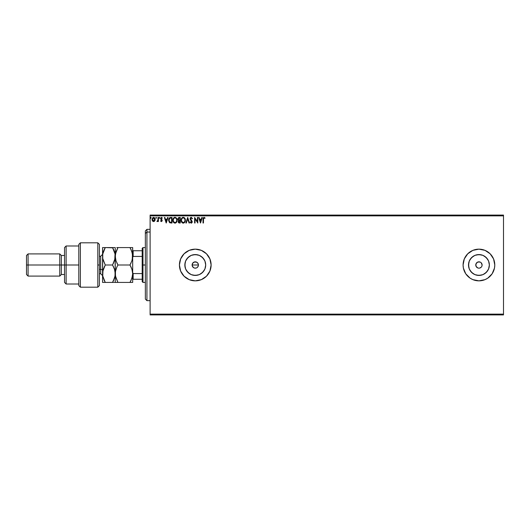 <?xml version="1.0" encoding="UTF-8"?>
<svg xmlns="http://www.w3.org/2000/svg" width="530" height="530" viewBox="0 0 530 530"><rect width="100%" height="100%" fill="white"/><g stroke="black" fill="none" stroke-linecap="round" stroke-linejoin="round"><path stroke-width="0.79" d="M198.2 266.212L198.439 265A3.167 3.167 0 0 1 195.272 268.167A3.167 3.167 0 0 1 192.105 265L192.635 266.762L193.51 267.637L192.165 265.616L192.635 263.238L194.656 261.893L197.034 262.363L197.909 263.238L198.439 265L198.2 266.219L197.027 267.637M196.484 267.928L194.649 268.107L193.033 267.239M205.501 267.034L205.7 265A10.428 10.428 0 0 1 195.272 275.428A10.428 10.428 0 0 1 184.844 265L185.639 261.012L187.898 257.626L191.284 255.367L195.272 254.572L199.26 255.367L202.645 257.626L204.905 261.012L205.7 265L204.905 268.988L202.645 272.374L199.26 274.633L195.272 275.428L191.284 274.633L187.898 272.374L185.639 268.988L184.844 265A10.428 10.428 0 0 1 195.272 254.572A10.428 10.428 0 0 1 205.7 265L205.501 262.966M489.163 267.034L489.362 265A10.428 10.428 0 0 1 478.934 275.428A10.428 10.428 0 0 1 468.507 265L469.302 261.012L471.561 257.626L474.946 255.367L478.934 254.572L482.929 255.367L486.308 257.626L488.574 261.012L489.362 265L488.574 268.988L486.308 272.374L482.929 274.633L478.934 275.428L474.946 274.633L471.561 272.374L469.302 268.988L468.507 265A10.428 10.428 0 0 1 478.934 254.572A10.428 10.428 0 0 1 489.362 265L489.163 262.966M493.582 271.062A15.847 15.847 0 0 0 494.781 265L493.576 258.938L490.144 253.797L485.003 250.359L478.934 249.153L472.873 250.359L467.732 253.797L464.293 258.938L463.087 265A15.847 15.847 0 0 0 472.859 279.635L478.934 280.847L485.003 279.641L487.739 278.177L492.112 273.805L494.477 268.094L494.781 265A15.847 15.847 0 0 1 478.934 280.847A15.847 15.847 0 0 1 463.087 265L463.392 268.094L465.757 273.805L470.13 278.177L472.873 279.641M472.886 279.648A15.847 15.847 0 0 0 492.105 273.818M492.125 273.785A15.847 15.847 0 0 0 493.576 271.069M208.462 273.785A15.847 15.847 0 0 0 211.119 265A15.847 15.847 0 0 1 195.272 280.847A15.847 15.847 0 0 1 179.425 265A15.847 15.847 0 0 0 208.436 273.825M481.18 262.761L482.108 265A3.167 3.167 0 0 1 478.934 268.167A3.167 3.167 0 0 1 475.768 265A3.167 3.167 0 0 1 478.934 261.833A3.167 3.167 0 0 1 482.108 265L481.863 266.212M150.109 314.919L503.5 314.919L150.109 314.919L150.109 215.876L503.5 215.876L503.5 314.124L150.109 314.124L150.109 314.919M503.5 215.081L150.109 215.081L150.109 314.124L503.5 314.124L503.5 314.919L503.5 215.876L150.109 215.876L150.109 215.081L503.5 215.081L503.5 215.876L503.5 215.081M154.74 220.911L155.157 219.473L154.773 218.095L153.952 217.432L152.905 217.578L152.03 219.294L152.792 221.302L154.349 221.335L153.594 221.58L154.74 220.911L155.157 219.473L153.594 217.386L152.03 219.473L152.441 220.917L153.501 221.58M158 217.459L158.43 217.459L158 217.459L157.907 220.347L156.933 221.441L158 220.917L158 221.513L158.43 221.513L158.43 217.459L158.43 221.513L158.43 217.459L158 217.459L157.933 220.215L156.933 221.441L158 220.917L158 221.513L158.43 221.513L158 221.513M161.458 217.386L162.339 217.936L161.067 217.492L160.57 218.718L161.743 220.725L160.564 221.003L161.478 221.58L162.153 220.891L162.061 219.897L160.994 218.42L161.392 217.903L162.094 218.314L162.339 217.936L161.458 217.386L160.564 218.559L161.769 220.54L161.358 221.083L160.809 220.659L160.564 221.003L161.385 221.58L160.564 221.003L160.809 220.659L161.358 221.083L161.769 220.54L160.564 218.559L161.67 220.169L161.239 219.751L161.769 220.54L161.358 221.083L161.769 220.54M170.6 217.459L169.063 218.287L168.613 220.546L169.52 222.6L171.17 223.004L172.011 223.004L172.011 217.459L170.72 217.459C169.242 217.658 168.533 218.559 168.6 220.162L169.852 222.805L172.011 223.004L172.011 217.459L172.011 223.004L171.17 223.004M179.007 217.466L180.26 217.459L178.471 217.651L177.841 219.142L178.716 220.453L178.226 221.295L178.365 222.408L178.941 222.938L180.26 223.004L180.26 217.459L180.26 223.004L180.26 217.459L179.147 217.459L177.841 219.036L178.716 220.453L178.199 221.633L179.471 223.004L180.26 223.004L179.471 223.004M186.341 223.004L185.878 223.004L187.653 217.459L185.878 223.004L186.341 223.004L187.686 218.797L189.038 223.004L189.502 223.004L187.726 217.459L189.502 223.004L187.726 217.459L185.878 223.004L186.341 223.004L187.686 218.797L189.038 223.004L189.502 223.004L189.038 223.004M197.398 217.459L197.398 221.586L194.623 217.459L194.623 223.004L195.047 223.004L195.047 218.87L197.823 223.004L197.823 217.459L197.398 217.459L197.823 217.459L197.398 217.459L197.398 221.586L194.623 217.459L194.623 223.004L195.047 223.004L195.047 218.87L197.823 223.004L197.823 217.459L197.73 223.004M203.01 219.261L203.01 223.004L203.44 223.004L203.547 218.254L204.103 217.89L204.858 218.38L205.077 217.956L204.03 217.313L203.123 218.029L203.01 223.004L203.44 223.004L203.44 219.314L204.03 217.883L204.858 218.38L205.077 217.956L204.03 217.313L203.01 219.261L203.01 223.004L203.44 223.004M192.171 249.458A15.847 15.847 0 0 0 179.425 265L180.631 271.062L184.069 276.203L189.21 279.641L195.272 280.847L201.334 279.641L206.481 276.203L209.913 271.062L211.119 265L209.913 258.938L206.481 253.797L201.334 250.359L195.272 249.153L189.21 250.359L184.069 253.797L180.631 258.938L179.425 265A15.847 15.847 0 0 1 195.272 249.153A15.847 15.847 0 0 1 211.119 265A15.847 15.847 0 0 0 208.462 256.215M201.837 217.459L202.301 217.459L200.525 223.004L202.301 217.459L201.837 217.459L201.268 219.234L199.711 219.234L199.141 217.459L198.677 217.459L200.453 223.004L202.301 217.459L201.837 217.459L201.268 219.234L199.711 219.234L199.141 217.459L198.677 217.459L200.453 223.004L198.677 217.459L199.141 217.459M191.244 217.313L190.369 217.823L190.078 218.95L191.747 222.123L191.217 222.58L190.475 221.865L190.144 222.209L191.436 223.117L192.151 222.302L192.151 221.414L190.508 218.658L191.27 217.883L192.145 218.81L192.489 218.526L191.244 217.313L190.071 218.817L191.781 221.878L191.217 222.58L190.475 221.865L190.144 222.209L191.211 223.15L192.204 221.851L190.495 218.824L191.27 217.883L192.145 218.81L192.489 218.526L191.244 217.313L190.747 217.452M185.381 220.208L184.559 217.916L182.744 217.386L181.386 218.771L181.227 221.229L182.32 222.872L183.764 223.07L184.884 222.116L185.381 220.208C185.401 218.625 184.685 217.664 183.241 217.313C181.79 217.678 181.081 218.651 181.114 220.235C181.081 221.831 181.803 222.805 183.274 223.15C184.705 222.772 185.407 221.792 185.381 220.208M177.133 220.208L176.311 217.916L174.496 217.386L173.138 218.771L172.979 221.229L174.072 222.872L175.516 223.07L176.636 222.116L177.133 220.208C177.152 218.625 176.437 217.664 174.993 217.313C173.542 217.678 172.833 218.651 172.866 220.235C172.833 221.831 173.555 222.805 175.026 223.15C176.457 222.772 177.159 221.792 177.133 220.208M167.566 217.459L168.03 217.459L166.248 223.004L168.03 217.459L167.566 217.459L166.99 219.234L165.433 219.234L164.863 217.459L164.399 217.459L166.181 223.004L168.03 217.459L167.566 217.459L166.99 219.234L165.433 219.234L164.863 217.459L164.399 217.459L166.181 223.004L164.399 217.459L164.863 217.459M159.384 217.393L159.782 217.85L159.345 217.399L159.086 218.009L159.689 218.155L159.066 217.85L159.424 218.314L159.066 217.85L159.424 217.386L159.066 217.85L159.424 217.386L159.782 217.85L159.424 218.314L159.066 217.85L159.424 217.386L159.782 217.85L159.424 218.314L159.066 217.85L159.424 217.386L159.782 217.85L159.424 218.314L159.073 217.929M155.793 217.85L156.423 217.545L155.82 217.691L156.072 218.3L156.509 217.85L156.151 218.314L156.509 217.85L156.151 218.314L155.793 217.85L156.151 218.314L155.793 217.85L156.151 217.386L155.793 217.85L156.151 217.386L156.509 217.85L156.151 218.314L155.793 217.85L156.151 217.386L156.509 217.85L156.151 218.314M150.46 217.85L151.09 217.545L150.487 217.691L150.739 218.3L151.176 217.85L150.818 218.314L151.176 217.85L150.818 218.314L150.46 217.85L150.818 218.314L150.46 217.85L150.818 217.386L150.46 217.85L150.818 217.386L151.176 217.85L150.818 218.314L150.46 217.85L150.818 217.386L151.176 217.85L150.818 218.314L150.46 217.85L150.818 217.386L151.176 217.85L150.818 218.314L150.46 217.85L150.818 217.386L151.176 217.85L150.858 218.307M471.468 278.979L470.13 278.177M485.003 250.359L487.739 251.823A15.847 15.847 0 0 0 472.886 250.352M490.144 253.797L490.482 254.148M467.732 276.203L467.235 275.686M480.697 262.363L480.147 262.072L480.697 262.363M476.695 262.761L476.006 263.788L477.722 262.072L480.147 262.072M476.695 267.239L477.722 267.928L476.006 266.212L476.006 263.788M478.934 268.167L477.722 267.928M481.18 267.239L479.557 268.107M204.077 251.823A15.847 15.847 0 0 0 192.191 249.458M184.069 253.797L183.486 254.407M180.631 271.062L182.095 273.805M186.467 278.177L187.103 278.581M472.859 250.365A15.847 15.847 0 0 0 463.087 265A15.847 15.847 0 0 1 478.934 249.153A15.847 15.847 0 0 1 494.781 265A15.847 15.847 0 0 0 493.582 258.938M493.576 258.931A15.847 15.847 0 0 0 492.125 256.215M482.028 249.458L478.934 249.153M467.732 253.797L467.235 254.314M464.293 271.062L465.757 273.805M490.144 276.203L490.482 275.852M470.269 259.21L473.144 256.328L470.269 259.21M484.731 256.328L487.607 259.21L484.731 256.328M487.607 270.79L484.731 273.672L487.607 270.79M473.144 273.672L470.269 270.79L473.144 273.672M480.968 254.771L476.901 254.771M468.712 262.966L468.712 267.034M476.901 275.229L480.968 275.229M203.944 259.21L201.069 256.328M197.306 254.771L193.238 254.771M189.482 256.328L186.6 259.21M185.043 262.966L185.043 267.034M186.6 270.79L189.482 273.672M193.238 275.229L197.306 275.229M201.069 273.672L203.944 270.79M192.165 264.384L192.105 265A3.167 3.167 0 0 1 195.272 261.833A3.167 3.167 0 0 1 198.439 265L198.2 263.788L198.439 265L192.105 265L198.439 265M196.484 262.072L194.06 262.072L192.635 263.238L194.656 261.893M195.272 261.833L195.888 261.893M197.034 262.363L198.2 263.788L197.034 262.363M194.656 268.107L193.51 267.637M192.635 266.762L192.105 265M197.909 263.238L197.511 262.761M205.077 217.956L204.858 218.38L204.03 217.883M204.858 218.38L204.388 218.009M203.46 218.671L203.44 219.314M200.492 221.666L199.889 219.804L201.089 219.804L200.492 221.666L199.889 219.804L201.089 219.804L200.492 221.666M195.047 223.004L194.623 223.004L194.722 217.459M192.489 218.526L192.006 218.506M191.436 217.91L191.105 217.903M191.27 217.883L190.495 218.824L192.198 221.745M190.508 218.658L190.581 219.241M192.032 221.109L192.204 221.851M192.191 222.083L191.966 222.713M191.118 223.143L190.144 222.209L190.542 221.984M190.475 221.865L191.217 222.58L191.781 221.878L191.396 221.017M190.959 222.507L191.781 221.878L190.992 220.606M191.463 222.52L191.781 221.878M190.237 218.049L190.535 217.618M185.315 220.95L185.202 221.407M182.77 223.077L182.081 222.693M181.214 221.169L181.141 220.738M181.923 217.929L182.472 217.499M182.751 217.386L183.115 217.32M184.182 217.591L184.559 217.916M184.924 218.413L185.096 218.751M185.142 218.87L185.341 219.625M183.155 217.89L183.254 217.883C184.407 218.174 184.97 218.95 184.95 220.208L184.93 219.817L184.95 220.208C184.977 221.48 184.413 222.269 183.254 222.58C182.088 222.282 181.518 221.5 181.538 220.235L181.538 220.235C181.512 218.956 182.081 218.174 183.254 217.883L183.857 218.029L183.254 217.883M184.307 218.38L184.573 218.731M184.546 218.691L184.89 219.546M184.731 221.388L184.394 221.971M181.942 221.765L183.453 222.56L182.247 222.136L181.631 221.03M181.631 219.433L181.856 218.844M183.831 222.434L183.453 222.56M184.632 221.606L184.003 222.328M184.93 220.612L184.857 221.01M178.511 222.64L178.213 221.898M178.179 220.063L177.868 218.691M179.312 222.434L178.663 221.938M179.829 222.434L179.392 222.434L179.829 222.434L179.829 220.659L179.829 222.434M178.623 221.619L179.617 220.659M179.829 220.089L179.829 218.029L179.829 220.089M178.789 219.963L178.338 218.618L178.935 220.023L178.292 219.281M178.265 219.036L179.021 218.049M178.762 218.115L179.345 218.029M172.965 221.189L172.873 220.487M173.674 217.929L174.224 217.499M174.502 217.386L174.867 217.32M176.675 218.413L176.848 218.744M176.894 218.87L177.007 219.221M177.093 219.625L177.119 219.957M173.383 219.433L173.29 220.235C173.264 218.956 173.833 218.174 175.006 217.883L175.006 217.883C176.159 218.174 176.722 218.95 176.702 220.208C176.728 221.48 176.165 222.269 175.006 222.58L173.694 221.765L175.006 222.58C173.84 222.282 173.27 221.5 173.29 220.235L173.608 218.844M176.702 220.208L176.682 219.817L176.702 220.208M176.059 218.38L176.324 218.731M175.582 222.434L175.205 222.56M176.483 221.388L175.755 222.328M176.682 220.612L176.609 221.01M168.944 218.506L169.202 218.088M169.998 217.545L170.474 217.466M169.931 222.209L169.024 220.162L169.984 218.168L171.581 218.029L171.581 222.434L169.746 222.083M169.282 218.89L169.679 218.36M170.077 222.282L171.581 222.434L171.581 218.029L171.124 218.029M169.024 220.162L169.083 219.499L169.024 220.162M169.388 221.666L169.143 221.09M169.415 218.651L169.163 219.175M166.215 221.666L165.618 219.804L166.811 219.804L166.215 221.666L165.618 219.804L166.811 219.804L166.215 221.666M162.041 218.234L161.511 217.883L162.094 218.314L162.339 217.936L162.094 218.314L161.511 217.883L160.987 218.539L162.193 220.52L161.385 221.58L160.564 221.003M160.809 220.659L161.358 221.083M162.094 218.314L161.511 217.883L160.987 218.539L161.511 217.883L162.094 218.314L161.511 217.883M160.994 218.42L161.041 218.837M161.544 219.34L161.087 218.923M162.061 219.897L162.193 220.612M159.782 217.85L159.424 218.314M158 220.917L157.258 221.58L157.94 221.036M157.006 221.494L157.463 221.056M157.138 221.01L157.96 220.043M157.867 220.487L158 218.824M156.509 217.85L156.151 217.386L156.509 217.85M152.123 220.222L152.05 219.857M153.594 217.386L152.965 217.545M154.416 217.678L155.157 219.473M155.151 219.665L154.965 220.5M153.084 218.042L152.726 218.433M154.727 219.473L154.667 218.936L153.594 221.083L152.454 219.473L153.594 217.883L154.727 219.606M153.322 221.043L152.706 220.48M152.521 218.936L152.792 218.327M153.859 217.923L154.349 218.267M176.483 219.042L176.609 219.42M173.694 221.765L173.383 221.03M170.991 222.428L170.223 222.328M169.805 222.13L169.474 221.798M154.462 218.44L154.667 218.936M146.936 232.047L146.936 229.344L146.936 232.047L150.109 232.047L146.936 232.047L146.936 300.656L146.936 232.047L145.352 233.511L146.936 232.047M145.352 230.928L145.352 233.511L145.352 230.928L146.936 229.344L150.109 229.344M145.352 299.072L145.352 233.511L145.352 299.072L146.936 300.656L150.109 300.656M142.186 250.736L142.186 265L142.974 265L142.974 247.57L142.974 265L145.352 265L142.974 265L142.974 282.43L142.974 265L142.186 265L142.186 248.358L142.186 250.736L132.679 250.736L133.149 250.736L133.149 256.427L142.186 256.427L133.149 256.427L133.149 250.736L142.186 250.736M142.186 273.573L142.186 265L142.186 281.642L142.186 273.573L133.149 273.573L132.679 272.606L133.149 273.573L133.149 279.264L142.186 279.264L133.149 279.264L133.149 273.573L142.186 273.573M132.679 257.394L133.149 256.427L132.679 257.394M132.679 279.264L133.149 279.264L132.679 279.264M97.811 265L97.811 287.187L97.811 242.813L97.811 265L99.395 265L97.811 265M99.395 285.584L99.395 244.396L97.811 242.813L80.381 242.813L78.798 244.396L78.798 285.604L80.381 287.187L80.381 242.813L80.381 287.187L97.811 287.187L99.395 285.604L99.395 244.416M78.798 285.511L78.798 265L64.534 265L64.534 282.43L64.534 265L61.361 265L61.361 255.493L61.361 265L59.777 265L59.777 276.09L59.777 265L28.083 265L28.083 253.91L28.083 265L26.5 265L26.5 274.507L26.5 255.493L26.5 265L59.777 265L59.777 253.91L59.777 265L64.534 265L64.534 247.57L64.534 265L66.117 265L66.117 245.986L66.117 265L78.798 265L78.798 244.456M66.117 265L66.117 284.014L66.117 265M61.361 265L61.361 274.507L61.361 265M28.083 265L28.083 276.09L28.083 265M100.667 273.672L100.667 269.359A1.901 0.954 180 0 1 102.568 270.307A1.901 0.954 0 0 0 100.667 269.359L100.667 256.281L99.395 256.281M99.395 269.359L100.667 269.359L99.395 269.359M115.798 277.561L115.242 273.719L115.242 282.43L132.679 282.43L132.679 256.281L131.924 260.76L129.982 265L117.938 265L116.004 260.786L115.242 256.281L115.997 251.81L117.938 247.57L129.982 247.57L131.062 249.643L132.474 253.996L132.679 256.281L131.924 251.796L129.982 247.57L116.732 247.57M132.116 269.869L132.679 273.719L132.679 247.57L129.982 247.57L131.062 249.643L129.982 247.57L132.679 247.57L132.242 259.667M116.858 247.57L117.938 247.57L115.441 254.022L115.997 251.796M115.653 270.419L115.242 273.719L115.242 247.57L115.441 258.56L115.242 256.281L115.997 260.773L117.938 265L129.982 265L131.924 260.773M116.858 262.933L117.938 265L116.858 267.067L117.938 265L116.858 262.933M131.115 267.18L129.982 265L131.069 262.92L129.982 265L131.924 269.227L132.679 273.719L131.924 278.204L129.982 282.43L117.938 282.43L115.441 275.991M116.858 267.074L116.004 269.22L116.858 267.074M115.441 271.426L115.785 269.936M132.268 277.011L132.142 277.488M113.254 247.57L115.242 247.57L112.545 247.57L115.043 253.996L115.242 273.719L115.441 271.459L116.858 267.067L115.441 271.459L115.441 275.978M117.236 282.43L115.441 282.43L117.938 282.43L115.719 277.256M116.004 282.43L114.487 282.43L115.242 282.43L115.05 271.459L115.05 275.991L113.241 281.158M115.672 252.909L115.441 254.009M114.752 259.892L115.043 254.002L115.242 256.281L115.441 254.029M131.062 280.363L129.982 282.43L132.679 282.43L132.679 273.719L132.48 275.971L131.062 280.357M129.982 282.43L130.307 281.854M132.208 270.187L131.069 267.08M131.917 247.57L130.685 247.57M114.493 269.233L115.242 273.719L114.493 269.233L112.545 265L114.619 269.637M113.261 263.682L115.05 258.554L112.545 265L105.265 265L102.767 258.574L102.568 247.57L102.568 273.719L102.76 254.029L105.265 247.57L102.568 247.57L104.052 247.57M112.678 247.802L105.265 247.57L104.523 248.928M113.725 249.842L114.805 252.883M114.487 247.57L112.545 247.57L113.745 249.882M114.858 276.918L112.545 282.43L113.758 282.43M113.301 281.039L113.526 280.582M104.556 282.43L102.568 282.43L102.568 273.719L102.568 282.43L105.265 282.43L102.76 275.991L102.76 271.44L105.265 265L103.323 269.22L105.265 265L102.999 259.667M102.76 254.009L103.072 252.624M104.178 249.643L103.317 251.803M102.959 270.485L102.76 275.971M104.509 266.391L102.992 270.346M102.76 254.029L102.76 258.56M104.178 280.35L102.76 275.991M104.602 281.225L104.178 280.357M103.323 282.43L112.545 282.43L113.632 280.357M114.818 277.084L115.242 273.719M114.493 260.76L115.242 256.281L115.05 254.009M112.545 247.57L104.178 247.57M113.632 282.43L105.265 282.43M102.568 273.719L102.76 271.44M105.265 265L112.545 265L113.632 267.08M102.568 275.62L100.667 273.719L100.667 256.328M142.186 248.358L142.974 247.57L145.352 247.57M145.352 282.43L142.974 282.43L142.186 281.642M78.798 245.986L66.117 245.986L64.534 247.57M26.5 255.493L28.083 253.91L59.777 253.91L61.361 255.493L64.534 255.493M78.798 284.014L66.117 284.014L64.534 282.43M64.534 274.507L61.361 274.507L59.777 276.09L28.083 276.09L26.5 274.507M100.667 273.719L99.395 273.719M100.667 256.281L102.568 254.38"/></g></svg>
